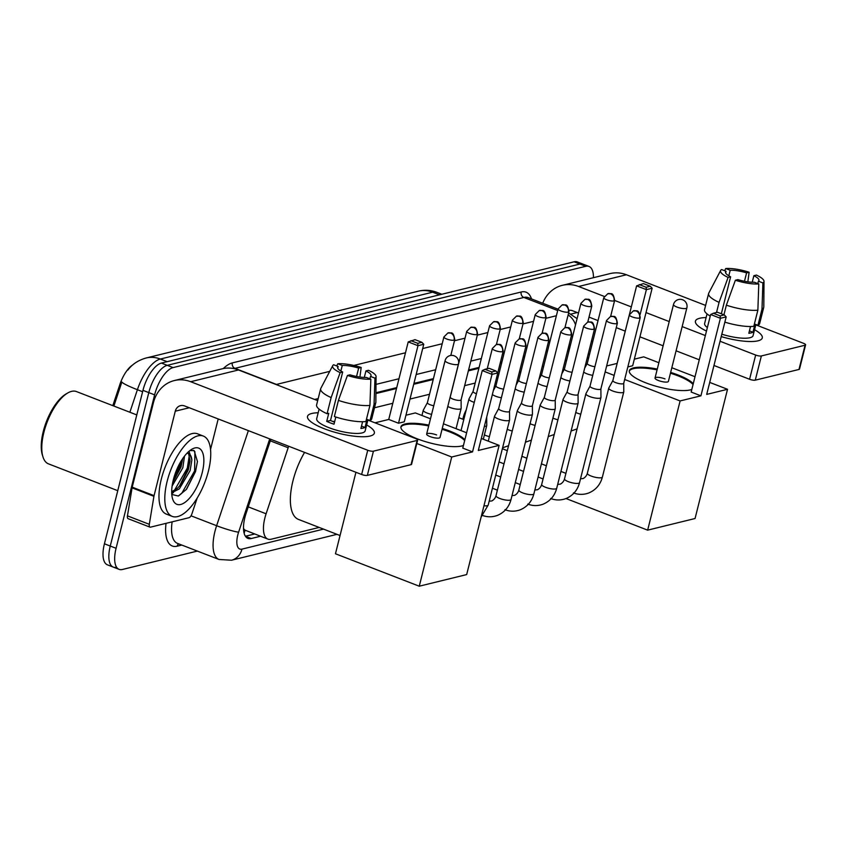 <?xml version="1.0" encoding="UTF-8"?>
<svg xmlns="http://www.w3.org/2000/svg" width="848" height="848" viewBox="0 0 848 848"><rect width="100%" height="100%" fill="white"/><g stroke="black" fill="none" stroke-linecap="round" stroke-linejoin="round"><path stroke-width="1.27" d="M462.881 419.241A13.78 5.798 -68.8 0 1 463.273 417.428A13.78 5.798 -68.8 0 1 466.22 409.923M288.67 446.239A25.843 10.876 111.2 0 0 288.15 447.755L266.102 513.782A25.843 10.876 111.2 0 0 264.862 518.043A25.843 10.876 111.2 0 0 267.894 539.105A25.843 10.876 111.2 0 0 271.137 539.233L319.177 527.435M243.609 530.074A8.618 3.625 111.2 0 0 245.03 530.297L245.252 530.244A25.843 10.876 -68.8 0 1 243.524 528.505M132.744 364.916A23.256 9.794 111.2 0 0 119.886 384.462L112.816 405.641M547.416 351.475L545.9 351.846M524.573 357.082L523.057 357.453M501.73 362.679L500.225 363.05M478.897 368.286L468.361 370.873M433.222 379.501L413.707 384.292M396.514 388.511L375.929 393.557M245.252 530.244L267.894 539.105M566.538 360.633L565.033 361.004M543.706 366.241L542.19 366.612M520.863 371.848L519.347 372.219M498.02 377.455L496.557 377.816M475.187 383.063L464.651 385.649M429.512 394.267L409.997 399.058M392.804 403.277L374.509 407.771M588.417 358.863A25.843 10.876 111.2 0 0 587.314 357.612M197.351 551.083L122.366 569.496A25.843 10.876 -68.8 0 1 119.123 569.358A25.843 10.876 -68.8 0 1 116.081 548.296L154.622 394.861A25.843 10.876 -68.8 0 1 173.077 367.597L585.745 266.304L579.915 264.057A25.843 10.876 -68.8 0 1 583.159 264.184A25.843 10.876 -68.8 0 0 579.915 264.057L167.247 365.34L579.915 264.057L574.085 261.799A25.843 10.876 -68.8 0 1 577.329 261.926L588.989 266.442A25.843 10.876 -68.8 0 1 593.441 277.688M154.622 394.861L148.792 392.603A25.843 10.876 -68.8 0 1 167.247 365.34A25.843 10.876 -68.8 0 0 148.792 392.603L110.251 546.038L148.792 392.603L142.962 390.345A25.843 10.876 -68.8 0 1 161.417 363.082L574.085 261.799M116.536 567.238A25.843 10.876 -68.8 0 1 113.293 567.111A25.843 10.876 -68.8 0 1 110.251 546.038A25.843 10.876 -68.8 0 0 113.293 567.111L107.463 564.853A25.843 10.876 -68.8 0 1 104.421 543.791L142.962 390.345M167.173 361.672L160.346 359.033A30.146 26.235 -103.8 0 0 146.057 358.015L418.35 291.182A30.146 26.235 76.2 0 1 432.639 292.189L160.346 359.033A34.45 14.511 111.2 0 0 137.397 389.709A30.146 3.053 -161.5 0 1 121.868 382.003L113.876 406.054M270.798 439.317L246.174 513.082A25.843 10.876 111.2 0 0 244.924 517.333A25.843 10.876 111.2 0 0 247.966 538.406A25.843 10.876 111.2 0 0 251.209 538.533L260.516 536.243M585.745 266.304A25.843 10.876 -68.8 0 1 588.989 266.442M570.46 345.03A25.843 10.876 111.2 0 0 569.697 345.168L568.966 345.359M547.638 350.584L546.123 350.955M524.795 356.192L523.28 356.563M501.952 361.799L500.447 362.17M479.12 367.407L468.584 369.993M433.434 378.621L413.93 383.413M396.737 387.631L375.94 392.73M254.686 533.986L245.443 536.254M569.633 345.189A25.843 10.876 -68.8 0 1 570.185 346.143M370.078 436.042A34.45 8.819 -165.9 0 1 369.633 436.148A34.45 8.819 -165.9 0 1 338.776 433.317A34.45 8.819 -165.9 0 1 310.251 421.233A34.45 8.819 -165.9 0 1 311.788 413.474A34.45 8.819 -165.9 0 1 318.18 412.775A34.45 8.819 -165.9 0 0 311.788 413.474A34.45 8.819 -165.9 0 0 307.517 416.368A34.45 8.819 -165.9 0 0 331.367 431.229A34.45 8.819 -165.9 0 0 370.078 436.042A34.45 8.819 -165.9 0 0 366.633 424.954A34.45 8.819 -165.9 0 1 374.35 433.148A34.45 8.819 -165.9 0 1 370.078 436.042M197.181 498.083L191.913 513.856A4.304 1.813 111.2 0 1 189.051 517.693L150.499 527.159A4.304 1.813 111.2 0 1 149.958 527.138L128.101 518.669A4.304 1.813 -68.8 0 1 127.454 515.86L132.065 487.865A4.304 1.813 -68.8 0 1 132.203 487.176L153.414 402.736A34.45 29.977 76.2 0 1 174.349 380.551A34.45 29.977 76.2 0 1 190.673 381.717L367.725 450.256A4.304 1.102 14.1 0 0 373.438 451.168L367.343 475.389A4.304 1.102 -165.9 0 1 361.64 474.488L184.588 405.938A8.618 7.494 -103.8 0 0 180.507 405.651A8.618 7.494 -103.8 0 0 175.271 411.195L154.071 495.635A4.304 1.813 111.2 0 0 153.923 496.334L149.312 524.318A4.304 1.813 111.2 0 0 149.958 527.138M174.349 380.551L222.176 368.816A34.45 29.977 76.2 0 1 238.5 369.972L317.682 400.638M417.131 440.441A4.304 1.102 14.1 0 0 417.672 440.08L411.577 464.301A4.304 1.102 -165.9 0 1 411.047 464.662L417.131 440.441L373.438 451.168M417.672 440.08A4.304 1.102 14.1 0 0 415.552 438.522L367.862 420.057M411.047 464.662L367.343 475.389M218.201 418.954L210.537 449.472M370.841 379.162L366.368 377.424A17.225 4.41 -165.9 0 1 349.98 374.827L347.436 375.452A22.398 5.735 -165.9 0 0 370.841 379.162L369.94 405.397L365.88 421.541A28.429 7.282 -165.9 0 1 334.366 416.548L338.426 400.394L347.436 375.452M342.687 372.007L340.154 372.632A22.398 5.735 -165.9 0 1 332.723 365.668A22.398 5.735 -165.9 0 1 333.667 364.767L338.151 366.506A17.225 4.41 -165.9 0 0 337.61 367.258A17.225 4.41 -165.9 0 0 342.687 372.007L330.519 420.46A17.225 4.41 14.1 0 0 334.525 422.177M338.151 366.506L337.727 368.191M364.301 377.434L365.944 370.915L368.477 370.29A22.398 5.735 -165.9 0 1 376.077 376.565L375.855 402.164A28.429 7.282 -165.9 0 1 375.802 402.609L371.742 418.764A28.429 7.282 -165.9 0 1 370.004 420.534L367.046 419.389L365.022 427.466A24.984 6.402 -165.9 0 1 363.273 428.092A24.984 6.402 -165.9 0 1 360.898 428.473L362.594 421.721M367.947 419.739L365.159 430.848A24.984 6.402 -165.9 0 1 362.054 432.936A24.984 6.402 -165.9 0 1 333.995 429.448A24.984 6.402 -165.9 0 1 316.696 418.679L319.102 409.118M340.154 372.632L331.144 397.574L327.084 413.729L328.759 413.315L326.724 421.392A24.984 6.402 -165.9 0 0 334.017 424.212L335.819 417.025M327.084 413.729A28.429 7.282 -165.9 0 1 316.601 404.909L320.661 388.766A28.429 7.282 -165.9 0 1 320.82 388.342L332.723 365.668M331.144 397.574A28.429 7.282 -165.9 0 1 320.661 388.766M375.802 402.609A28.429 7.282 -165.9 0 1 374.063 404.379L374.964 378.155L370.491 376.417L369.887 378.791M370.004 420.534L374.063 404.379M340.875 371.021L342.263 365.488L337.79 363.76L336.677 365.933M337.79 363.76A22.398 5.735 -165.9 0 1 361.195 367.47L358.662 368.085L356.552 376.48M359.912 377.042L361.195 367.47M376.077 376.565A22.398 5.735 -165.9 0 1 374.964 378.155M342.263 365.488A17.225 4.41 -165.9 0 1 358.662 368.085M365.944 370.915A17.225 4.41 -165.9 0 1 371.021 375.653A17.225 4.41 -165.9 0 1 370.491 376.417M369.94 405.397A28.429 7.282 -165.9 0 1 338.426 400.394M332.416 421.329A17.225 4.41 -165.9 0 1 334.674 421.583M365.022 427.466L361.492 426.099M330.519 420.46L326.724 421.392M117.755 490.685L48.463 463.856A38.764 16.324 -68.8 0 1 42.994 456.987L42.4 455.122A37.036 15.593 -68.8 0 1 43.269 431.494A37.036 15.593 -68.8 0 1 66.091 393.938L67.787 392.953A38.764 16.324 -68.8 0 1 76.447 391.564L136.793 414.926M42.994 456.987A38.764 16.324 -68.8 0 1 43.905 432.268A38.764 16.324 -68.8 0 1 67.787 392.953M208.385 471.17A43.068 18.137 -68.8 0 1 172.229 516.39A43.068 18.137 -68.8 0 1 167.162 481.282A43.068 18.137 -68.8 0 1 203.319 436.063A43.068 18.137 -68.8 0 1 208.385 471.17M172.229 516.39L166.399 514.132A43.068 18.137 -68.8 0 1 161.332 479.035A43.068 18.137 -68.8 0 1 197.499 433.805L203.319 436.063M171.794 494.437L178.292 496.016L186.496 489.317L195.528 471.626L197.446 461.535L194.15 450.617L189.878 450.585M189.019 451.284L191.871 460.019A21.539 9.063 -68.8 0 0 188.267 453.33A21.539 9.063 -68.8 0 0 187.132 453.076M173.342 479.767A30.146 12.699 -68.8 0 1 191.924 449.196A30.146 12.699 -68.8 0 1 202.206 472.686A30.146 12.699 -68.8 0 1 186.867 500.871A30.146 12.699 -68.8 0 1 172.642 499.006A30.146 12.699 -68.8 0 1 173.342 479.767M172.674 482.735L180.995 467.078L182.702 458.577M172.123 486.01L182.818 467.789L184.525 456.086M171.688 491.787L177.518 488.183L180.317 485.12L188.277 469.909L190.005 461.174L188.733 454.157L187.694 453.15M171.699 492.73L179.341 488.893L190.1 470.608L191.871 460.019M172.706 482.597L180.953 465.658L182.521 458.853M171.741 493.737L173.501 492.487M179.447 486.169L188.235 468.478L190.047 459.849M186.168 489.731L195.517 471.297L197.457 461.397M173.278 480.053L180.041 465.298L181.143 461.005M174.275 490.674L187.323 468.117L189.327 455.249M178.557 495.921L181.779 493.282L194.605 470.947L194.902 451.687L193.408 450.352M340.059 535.523L298.528 519.442A47.371 19.949 -68.8 0 1 292.963 480.827A47.371 19.949 -68.8 0 1 304.58 452.397M463.432 445.497A33.591 8.607 -165.9 0 1 461.948 445.953A33.591 8.607 -165.9 0 1 424.201 441.257A33.591 8.607 -165.9 0 1 400.945 426.767A33.591 8.607 -165.9 0 1 405.111 423.958A33.591 8.607 -165.9 0 1 428.897 425.113M442.264 428.473A33.591 8.607 -165.9 0 1 464.863 439.794M478.304 450.468L497.787 372.94L492.01 374.36L472.537 451.889L451.719 456.998L419.262 586.201L466.676 574.573L499.122 445.359L478.304 450.468M497.787 372.94L495.91 370.968L491.787 371.975L492.01 374.36L482.247 370.576L462.775 448.104L472.537 451.889M499.122 445.359L481.325 438.469M466.623 432.777L443.44 423.799M430.487 418.785L415.34 412.923L405.938 415.223M374.996 422.823L388.744 419.442L398.507 423.226L404.284 421.806L423.756 344.277L417.979 345.698L408.217 341.914L415.032 339.656L421.88 342.306L423.756 344.277M416.813 443.483L451.719 456.998M355.937 472.283L335.469 553.765L419.262 586.201M491.787 371.975L484.939 369.325L482.247 370.576M495.91 370.968L489.052 368.308L484.939 369.325M388.744 419.442L408.217 341.914M398.507 423.226L417.979 345.698L417.757 343.313L421.88 342.306M410.909 340.663L417.757 343.313M436.625 434.95A6.89 1.76 14.1 0 0 426.639 434.081A6.89 1.76 14.1 0 0 430.031 436.572A6.89 1.76 14.1 0 0 440.006 437.441L458.471 363.951A6.89 1.76 -165.9 0 1 457.613 364.534A6.89 1.76 -165.9 0 1 448.486 363.082A6.89 1.76 -165.9 0 1 445.105 360.591A6.89 6.89 0 0 1 450.14 355.577A6.89 6.89 0 0 1 458.471 363.951M442.062 429.279A33.591 8.607 -165.9 0 1 449.398 431.812A33.591 8.607 -165.9 0 1 464.662 440.6M400.881 427.18A33.591 8.607 -165.9 0 1 428.696 425.919M691.82 389.444A33.591 8.607 -165.9 0 1 690.336 389.9A33.591 8.607 -165.9 0 1 652.6 385.204A33.591 8.607 -165.9 0 1 629.333 370.714A33.591 8.607 -165.9 0 1 633.498 367.894A33.591 8.607 -165.9 0 1 657.285 369.05M670.651 372.41A33.591 8.607 -165.9 0 1 693.251 383.731M706.702 394.405L726.174 316.887L720.397 318.297L700.925 395.825L680.107 400.934L647.649 530.148L695.063 518.51L727.52 389.296L706.702 394.405M726.174 316.887L724.298 314.905L720.175 315.912L720.397 318.297L710.635 314.523L691.162 392.041L700.925 395.825M727.52 389.296L709.712 382.406M695.01 376.713L671.828 367.735M658.875 362.721L643.727 356.86L634.325 359.17M627.827 366.94L632.672 365.753L652.144 288.225L646.377 289.634L636.615 285.861L643.42 283.592L650.268 286.242L652.144 288.225M606.649 365.965L617.174 363.4M605.154 371.912L614.164 375.399M624.679 379.48L680.107 400.934M566.029 498.55L647.649 530.148M720.175 315.912L713.327 313.262L710.635 314.523M724.298 314.905L717.45 312.255L713.327 313.262M617.132 363.389L636.615 285.861M640.134 314.502L646.377 289.634L646.144 287.26L650.268 286.242M639.297 284.61L646.144 287.26M665.012 378.897A6.89 1.76 14.1 0 0 655.027 378.028A6.89 1.76 14.1 0 0 658.419 380.519A6.89 1.76 14.1 0 0 668.394 381.388L686.859 307.898A6.89 1.76 -165.9 0 1 686 308.471A6.89 1.76 -165.9 0 1 676.874 307.029A6.89 1.76 -165.9 0 1 673.492 304.538A6.89 6.89 0 0 1 678.527 299.524A6.89 6.89 0 0 1 686.859 307.898M670.45 373.215A33.591 8.607 -165.9 0 1 677.796 375.759A33.591 8.607 -165.9 0 1 693.049 384.536M629.269 371.127A33.591 8.607 -165.9 0 1 657.083 369.855M484.367 426.353A7.749 1.982 14.1 0 0 485.787 426.205A7.749 1.982 14.1 0 0 486.741 425.548A7.749 1.982 14.1 0 0 486.763 425.42L486.699 417.068M498.677 408.577L494.596 416.05A7.749 1.982 14.1 0 0 494.543 416.167A7.749 1.982 14.1 0 0 498.359 418.965A7.749 1.982 14.1 0 0 508.62 420.597A7.749 1.982 14.1 0 0 509.584 419.951A7.749 1.982 14.1 0 0 509.595 419.813L509.531 411.301M498.698 408.524A5.597 1.431 14.1 0 0 498.666 408.619A5.597 1.431 14.1 0 0 501.412 410.644A5.597 1.431 14.1 0 0 508.832 411.821A5.597 1.431 14.1 0 0 509.521 411.344A5.597 1.431 14.1 0 0 509.531 411.248M521.509 402.97L517.428 410.443A7.749 1.982 14.1 0 0 517.386 410.559A7.749 1.982 14.1 0 0 521.191 413.358A7.749 1.982 14.1 0 0 531.463 414.99A7.749 1.982 14.1 0 0 532.427 414.343A7.749 1.982 14.1 0 0 532.438 414.206L532.374 405.694A5.597 1.431 14.1 0 0 532.374 405.641M521.541 402.927A5.597 1.431 14.1 0 0 521.499 403.012A5.597 1.431 14.1 0 0 524.255 405.037A5.597 1.431 14.1 0 0 531.664 406.213A5.597 1.431 14.1 0 0 532.364 405.736L548.879 340.006C547.183 330.317 545.222 334.123 542.105 333.2A5.597 4.876 -103.8 0 1 544.766 333.391A5.597 4.876 76.2 0 1 548.179 340.472A5.597 1.431 14.1 0 0 548.879 340.006M560.857 331.674L564.948 327.593A5.597 4.876 -103.8 0 1 567.598 327.784A5.597 4.876 76.2 0 1 571.022 334.865A5.597 1.431 14.1 0 1 564.726 334.08A5.597 1.431 14.1 0 1 560.857 331.674L544.342 397.405A5.597 1.431 14.1 0 1 544.374 397.32L540.271 404.835A7.749 1.982 14.1 0 0 540.218 404.962A7.749 1.982 14.1 0 0 544.034 407.761A7.749 1.982 14.1 0 0 554.295 409.383A7.749 1.982 14.1 0 0 555.26 408.736A7.749 1.982 14.1 0 0 555.281 408.598L555.217 400.086M544.342 397.405A5.597 1.431 14.1 0 0 547.087 399.429A5.597 1.431 14.1 0 0 554.507 400.606A5.597 1.431 14.1 0 0 555.196 400.129A5.597 1.431 14.1 0 0 555.217 400.044M567.217 391.712A5.597 1.431 14.1 0 0 567.185 391.797L563.114 399.228A7.749 1.982 14.1 0 0 563.061 399.355A7.749 1.982 14.1 0 0 566.867 402.153A7.749 1.982 14.1 0 0 577.138 403.775A7.749 1.982 14.1 0 0 578.103 403.129A7.749 1.982 14.1 0 0 578.113 403.001L578.05 394.479M583.689 326.067L587.791 321.986A5.597 4.876 -103.8 0 1 590.441 322.176A5.597 4.876 76.2 0 1 593.854 329.257A5.597 1.431 14.1 0 1 587.569 328.483A5.597 1.431 14.1 0 1 583.689 326.067L567.185 391.797A5.597 1.431 14.1 0 0 569.93 393.822A5.597 1.431 14.1 0 0 577.35 394.998A5.597 1.431 14.1 0 0 578.039 394.532A5.597 1.431 14.1 0 0 578.05 394.437M590.028 386.147L585.947 393.62A7.749 1.982 14.1 0 0 585.904 393.748A7.749 1.982 14.1 0 0 589.71 396.546A7.749 1.982 14.1 0 0 599.981 398.168A7.749 1.982 14.1 0 0 600.935 397.521A7.749 1.982 14.1 0 0 600.956 397.394L600.893 388.872M590.049 386.105A5.597 1.431 14.1 0 0 590.017 386.19A5.597 1.431 14.1 0 0 592.773 388.214A5.597 1.431 14.1 0 0 600.183 389.391A5.597 1.431 14.1 0 0 600.882 388.925A5.597 1.431 14.1 0 0 600.893 388.829M612.871 380.54L608.79 388.013A7.749 1.982 14.1 0 0 608.737 388.14A7.749 1.982 14.1 0 0 612.553 390.939A7.749 1.982 14.1 0 0 622.814 392.571A7.749 1.982 14.1 0 0 623.778 391.914A7.749 1.982 14.1 0 0 623.789 391.787L623.725 383.275A5.597 1.431 14.1 0 0 623.725 383.222M612.892 380.498A5.597 1.431 14.1 0 0 612.86 380.593A5.597 1.431 14.1 0 0 615.606 382.607A5.597 1.431 14.1 0 0 623.026 383.784A5.597 1.431 14.1 0 0 623.715 383.317L640.229 317.576C638.533 307.898 636.583 311.704 633.467 310.781A5.597 4.876 -103.8 0 1 636.117 310.972A5.597 4.876 76.2 0 1 639.54 318.053A5.597 1.431 14.1 0 0 640.229 317.576M507.316 450.659L502.694 448.868A7.749 3.265 111.2 0 0 502.345 448.783M427.403 402.652L423.322 410.125A7.749 1.982 14.1 0 0 423.269 410.252A7.749 1.982 14.1 0 0 427.085 413.05A7.749 1.982 14.1 0 0 431.6 414.354M427.424 402.609A5.597 1.431 14.1 0 0 427.392 402.694A5.597 1.431 14.1 0 0 430.137 404.719A5.597 1.431 14.1 0 0 433.763 405.736M447.786 406.457A7.749 1.982 14.1 0 0 449.917 407.443A7.749 1.982 14.1 0 0 460.188 409.065A7.749 1.982 14.1 0 0 461.153 408.418A7.749 1.982 14.1 0 0 461.164 408.291L461.1 399.768M450.267 397.002A5.597 1.431 14.1 0 0 450.235 397.087A5.597 1.431 14.1 0 0 452.98 399.111A5.597 1.431 14.1 0 0 460.4 400.288A5.597 1.431 14.1 0 0 461.089 399.821A5.597 1.431 14.1 0 0 461.1 399.726M473.078 391.437L468.997 398.91A7.749 1.982 14.1 0 0 468.955 399.037A7.749 1.982 14.1 0 0 472.76 401.835A7.749 1.982 14.1 0 0 474.265 402.365M473.099 391.394A5.597 1.431 14.1 0 0 473.067 391.49A5.597 1.431 14.1 0 0 475.823 393.504A5.597 1.431 14.1 0 0 476.428 393.726M492.37 394.49A7.749 1.982 14.1 0 0 495.603 396.228A7.749 1.982 14.1 0 0 501.391 397.765M495.942 385.787A5.597 1.431 14.1 0 0 495.91 385.882A5.597 1.431 14.1 0 0 498.656 387.896A5.597 1.431 14.1 0 0 503.564 389.105M515.171 388.85A7.749 1.982 14.1 0 0 518.435 390.621A7.749 1.982 14.1 0 0 524.223 392.158M518.785 380.18A5.597 1.431 14.1 0 0 518.743 380.275A5.597 1.431 14.1 0 0 521.499 382.3A5.597 1.431 14.1 0 0 526.407 383.508M538.014 383.254A7.749 1.982 14.1 0 0 541.278 385.013A7.749 1.982 14.1 0 0 547.066 386.561M538.968 379.438L541.596 374.625A5.597 1.431 14.1 0 0 541.586 374.668A5.597 1.431 14.1 0 0 544.331 376.692A5.597 1.431 14.1 0 0 549.239 377.901M560.846 377.646A7.749 1.982 14.1 0 0 564.121 379.416A7.749 1.982 14.1 0 0 569.909 380.953M564.461 368.975A5.597 1.431 14.1 0 0 564.429 369.06A5.597 1.431 14.1 0 0 567.174 371.085A5.597 1.431 14.1 0 0 572.082 372.293M583.689 372.039A7.749 1.982 14.1 0 0 586.954 373.809A7.749 1.982 14.1 0 0 592.741 375.346M587.304 363.368A5.597 1.431 14.1 0 0 587.261 363.453A5.597 1.431 14.1 0 0 590.017 365.477A5.597 1.431 14.1 0 0 594.914 366.686M758.006 340.822A34.45 8.819 -165.9 0 1 757.571 340.928A34.45 8.819 -165.9 0 1 721.224 336.592A34.45 8.819 -165.9 0 0 758.006 340.822A34.45 8.819 -165.9 0 0 754.572 329.734A34.45 8.819 -165.9 0 1 762.278 337.939A34.45 8.819 -165.9 0 1 758.006 340.822M706.479 331.059A34.45 8.819 -165.9 0 1 698.18 326.014A34.45 8.819 -165.9 0 1 699.717 318.254A34.45 8.819 -165.9 0 1 706.119 317.565A34.45 8.819 -165.9 0 0 699.717 318.254A34.45 8.819 -165.9 0 0 695.445 321.148A34.45 8.819 -165.9 0 0 706.479 331.059M542.72 303.245A34.45 29.977 76.2 0 1 562.277 285.341A34.45 29.977 76.2 0 1 578.612 286.497L604.274 296.429M562.277 285.341L610.104 273.597A34.45 29.977 76.2 0 1 626.428 274.763L705.61 305.418M613.941 300.913A5.597 4.876 76.2 0 0 610.528 293.832A5.597 4.876 -103.8 0 0 607.868 293.641L603.776 297.722A5.597 1.431 14.1 0 0 607.656 300.139A5.597 1.431 14.1 0 0 613.941 300.913A5.597 1.431 14.1 0 0 614.641 300.446L631.325 306.902M646.028 312.594L669.21 321.572M682.163 326.586L705.345 335.564M720.047 341.256L755.663 355.047A4.304 1.102 14.1 0 0 761.366 355.948L755.282 380.169A4.304 1.102 -165.9 0 1 749.579 379.268L713.963 365.477M805.07 345.221A4.304 1.102 14.1 0 0 805.6 344.86L799.516 369.081A4.304 1.102 -165.9 0 1 798.986 369.452L805.07 345.221L761.366 355.948M805.6 344.86A4.304 1.102 14.1 0 0 803.48 343.302L755.801 324.848M798.986 369.452L755.282 380.169M699.261 359.796L676.079 350.818M663.125 345.804L639.933 336.826M625.241 331.133L616.263 327.657M598.031 320.597L589.021 317.11M578.495 313.039L572.527 310.728A8.618 7.494 -103.8 0 0 569.125 310.304M758.78 283.942L754.296 282.214A17.225 4.41 -165.9 0 1 737.908 279.607L735.375 280.232A22.398 5.735 -165.9 0 0 758.78 283.942L757.868 310.177L753.808 326.332A28.429 7.282 -165.9 0 1 724.849 322.145M721.341 313.76L730.626 276.787A17.225 4.41 -165.9 0 1 725.538 272.049A17.225 4.41 -165.9 0 1 726.079 271.286L725.655 272.971M752.24 282.214L753.872 275.695L756.416 275.07A22.398 5.735 -165.9 0 1 764.016 281.345L763.794 306.944A28.429 7.282 -165.9 0 1 763.73 307.389L759.681 323.544A28.429 7.282 -165.9 0 1 757.932 325.314L754.985 324.169L752.95 332.246A24.984 6.402 -165.9 0 1 751.211 332.872A24.984 6.402 -165.9 0 1 748.826 333.264L750.522 326.512M755.875 324.519L753.088 335.628A24.984 6.402 -165.9 0 1 749.992 337.716A24.984 6.402 -165.9 0 1 721.828 334.197M710.242 316.092A28.429 7.282 -165.9 0 1 704.54 309.69L708.599 293.546A28.429 7.282 -165.9 0 1 708.758 293.122L720.652 270.448A22.398 5.735 -165.9 0 1 721.595 269.547L726.079 271.286M730.626 276.787L728.093 277.413L719.072 302.354L716.528 312.477M719.072 302.354A28.429 7.282 -165.9 0 1 708.599 293.546M763.73 307.389A28.429 7.282 -165.9 0 1 761.992 309.16L762.903 282.935L758.419 281.197L757.826 283.571M757.932 325.314L761.992 309.16M728.093 277.413A22.398 5.735 -165.9 0 1 720.652 270.448M728.814 275.812L730.202 270.268L725.718 268.54L724.616 270.713M725.718 268.54A22.398 5.735 -165.9 0 1 749.123 272.25L746.59 272.876L744.48 281.26M747.841 281.822L749.123 272.25M764.016 281.345A22.398 5.735 -165.9 0 1 762.903 282.935M730.202 270.268A17.225 4.41 -165.9 0 1 746.59 272.876M753.872 275.695A17.225 4.41 -165.9 0 1 758.96 280.434A17.225 4.41 -165.9 0 1 758.419 281.197M707.359 327.572A24.984 6.402 -165.9 0 1 704.635 323.459L707.031 313.898M757.868 310.177A28.429 7.282 -165.9 0 1 726.365 305.174L735.375 280.232M723.948 314.767L726.365 305.174M752.95 332.246L749.431 330.879M588.247 353.902A30.146 12.699 -68.8 0 1 589.349 355.132M591.501 340.949A43.068 18.137 -68.8 0 1 592.752 341.617M248.241 506.871L266.102 513.782M245.03 530.297A25.843 22.483 76.2 0 1 244.129 533.169M119.886 384.462L120.946 384.865M270.289 440.843L288.15 447.755M567.588 350.818L568.881 351.316M418.35 291.182C424.657 289.666 430.858 290.058 436.964 292.369A34.45 14.511 111.2 0 0 432.639 292.189L439.465 294.839M142.612 391.734L137.397 389.709L129.871 412.245M104.421 543.791L116.081 548.296M161.417 363.082L173.077 367.597M245.485 536.307L251.209 538.533M269.738 438.904L238.606 532.173A17.225 7.25 111.2 0 0 237.779 535.003A17.225 7.25 111.2 0 0 241.966 549.133L323.512 529.12M241.966 549.133A17.225 14.988 -103.8 0 1 231.504 560.221L219.017 559.468A34.45 14.511 -68.8 0 1 214.957 531.389A34.45 14.511 -68.8 0 1 216.622 525.718L191.023 515.807M181.779 545.052L177.147 546.197A4.304 3.752 76.2 0 1 178.727 543.875M177.147 546.197A38.764 16.324 -68.8 0 1 166.038 523.343M172.123 521.849A34.45 14.511 111.2 0 0 177.486 543.388L219.017 559.468M223.278 368.573A38.764 16.324 -68.8 0 1 232.331 362.902L521.213 291.998A38.764 16.324 -68.8 0 1 531.495 298.909M276.098 384.536A34.45 14.511 -68.8 0 1 276.49 384.43L234.96 368.35A34.45 14.511 111.2 0 0 233.995 368.636M238.606 532.173A17.225 1.738 -161.5 0 1 216.622 525.718L248.369 430.636M557.687 310.548L523.841 297.447L234.96 368.35A4.304 3.752 76.2 0 1 232.331 362.902M568.531 313.368A34.45 14.511 -68.8 0 1 569.697 313.696L568.563 313.251M558.037 309.181L528.166 297.616A34.45 14.511 111.2 0 0 523.841 297.447A4.304 3.752 76.2 0 1 521.213 291.998M278.886 385.607A17.225 14.988 -103.8 0 0 276.49 384.43L329.734 371.36M353.839 365.446L405.492 352.768M422.686 348.549L442.19 343.758M454.496 340.737L465.033 338.151M477.339 335.13L487.876 332.543M500.182 329.533L510.708 326.946M523.015 323.925L533.551 321.339M545.858 318.318L556.394 315.732M572.707 336.105L571.192 336.476M549.864 341.702L548.349 342.073M527.021 347.309L525.516 347.68M504.189 352.916L502.673 353.287M481.346 358.524L470.81 361.11M435.671 369.739L416.156 374.519M398.973 378.749L376.014 384.377M318.201 398.571L314.619 399.45M575.527 324.858A17.225 14.988 -103.8 0 0 568.139 314.937M570.089 345.973L569.835 347.51M238.5 369.972L190.673 381.717M189.284 407.761L175.271 411.195M132.203 487.176L154.071 495.635M361.64 474.488L367.725 450.256M153.923 496.334L132.065 487.865M127.454 515.86L149.312 524.318M502.504 351.687A5.597 4.876 76.2 0 0 499.08 344.606A5.597 4.876 -103.8 0 0 496.43 344.415L492.338 348.486A5.597 1.431 14.1 0 0 496.207 350.902A5.597 1.431 14.1 0 0 502.504 351.687A5.597 1.431 14.1 0 0 503.193 351.22L497.744 372.908M525.336 346.079A5.597 4.876 76.2 0 0 521.923 338.999A5.597 4.876 -103.8 0 0 519.273 338.808L515.171 342.878A5.597 1.431 14.1 0 0 519.05 345.295A5.597 1.431 14.1 0 0 525.336 346.079A5.597 1.431 14.1 0 0 526.036 345.613L509.521 411.344M483.954 505.779A7.749 1.982 14.1 0 0 487.24 505.715A7.749 1.982 14.1 0 0 487.462 505.652A7.749 1.982 14.1 0 0 488.204 505.069L509.584 419.951M542.105 333.2L538.014 337.271A5.597 1.431 14.1 0 0 541.893 339.688A5.597 1.431 14.1 0 0 548.179 340.472M489.169 501.232L491.861 500.924C493.992 499.726 495.37 497.977 496.006 495.677A7.749 1.982 14.1 0 0 501.369 499.027A7.749 1.982 14.1 0 0 510.083 500.108A7.749 1.982 14.1 0 0 510.305 500.044A7.749 1.982 14.1 0 0 511.047 499.461L532.427 414.343M512.001 495.624L514.694 495.317C516.835 494.119 518.213 492.37 518.849 490.07A7.749 1.982 14.1 0 0 524.212 493.419A7.749 1.982 14.1 0 0 532.915 494.501A7.749 1.982 14.1 0 0 533.138 494.437A7.749 1.982 14.1 0 0 533.88 493.854L555.26 408.736M571.022 334.865A5.597 1.431 14.1 0 0 571.711 334.398L555.196 400.129M534.844 490.017L537.537 489.709C539.667 488.512 541.056 486.763 541.681 484.473A7.749 1.982 14.1 0 0 547.045 487.812A7.749 1.982 14.1 0 0 555.758 488.893A7.749 1.982 14.1 0 0 555.981 488.83A7.749 1.982 14.1 0 0 556.723 488.247L578.103 403.129M593.854 329.257A5.597 1.431 14.1 0 0 594.554 328.791L578.039 394.532M616.697 323.66A5.597 4.876 76.2 0 0 613.284 316.569A5.597 4.876 -103.8 0 0 610.624 316.389L606.532 320.459A5.597 1.431 14.1 0 0 610.412 322.876A5.597 1.431 14.1 0 0 616.697 323.66A5.597 1.431 14.1 0 0 617.386 323.183L600.882 388.925M557.687 484.42L560.38 484.113C562.51 482.904 563.888 481.155 564.524 478.866A7.749 1.982 14.1 0 0 569.888 482.205A7.749 1.982 14.1 0 0 578.601 483.286A7.749 1.982 14.1 0 0 578.813 483.233A7.749 1.982 14.1 0 0 579.555 482.639L600.935 397.521M633.467 310.781L629.364 314.852A5.597 1.431 14.1 0 0 633.244 317.269A5.597 1.431 14.1 0 0 639.54 318.053M580.52 478.813L583.212 478.505C585.343 477.307 586.731 475.558 587.357 473.258A7.749 1.982 14.1 0 0 592.731 476.597A7.749 1.982 14.1 0 0 601.433 477.689A7.749 1.982 14.1 0 0 601.656 477.625A7.749 1.982 14.1 0 0 602.398 477.032L623.778 391.914M454.072 340.154A5.597 4.876 76.2 0 0 450.648 333.073A5.597 4.876 -103.8 0 0 447.998 332.882L443.907 336.963A5.597 1.431 14.1 0 0 447.776 339.38A5.597 1.431 14.1 0 0 454.072 340.154A5.597 1.431 14.1 0 0 454.761 339.688L450.807 355.45M476.905 334.557A5.597 4.876 76.2 0 0 473.491 327.466A5.597 4.876 -103.8 0 0 470.841 327.286L466.739 331.356A5.597 1.431 14.1 0 0 470.619 333.773A5.597 1.431 14.1 0 0 476.905 334.557A5.597 1.431 14.1 0 0 477.604 334.08L461.089 399.821M499.748 328.95A5.597 4.876 76.2 0 0 496.334 321.858A5.597 4.876 -103.8 0 0 493.674 321.678L489.582 325.749A5.597 1.431 14.1 0 0 493.462 328.165A5.597 1.431 14.1 0 0 499.748 328.95A5.597 1.431 14.1 0 0 500.437 328.473L496.44 344.415C499.546 345.337 501.497 341.532 503.193 351.22M522.591 323.342A5.597 4.876 76.2 0 0 519.167 316.262A5.597 4.876 -103.8 0 0 516.517 316.071L512.415 320.141A5.597 1.431 14.1 0 0 516.294 322.558A5.597 1.431 14.1 0 0 522.591 323.342A5.597 1.431 14.1 0 0 523.28 322.876L519.273 338.808C522.389 339.73 524.34 335.925 526.036 345.613M484.399 434.897A7.749 1.982 14.1 0 0 489.413 436.603M545.423 317.735A5.597 4.876 76.2 0 0 542.01 310.654A5.597 4.876 -103.8 0 0 539.349 310.463L535.258 314.534A5.597 1.431 14.1 0 0 539.137 316.951A5.597 1.431 14.1 0 0 545.423 317.735A5.597 1.431 14.1 0 0 546.123 317.269L542.116 333.2M507.231 429.289A7.749 1.982 14.1 0 0 512.256 430.996M568.266 312.128A5.597 4.876 76.2 0 0 564.842 305.047A5.597 4.876 -103.8 0 0 562.192 304.856L558.101 308.926A5.597 1.431 14.1 0 0 561.97 311.343A5.597 1.431 14.1 0 0 568.266 312.128A5.597 1.431 14.1 0 0 568.955 311.661L564.959 327.593M530.074 423.693A7.749 1.982 14.1 0 0 535.088 425.389M591.098 306.52A5.597 4.876 76.2 0 0 587.685 299.439A5.597 4.876 -103.8 0 0 585.035 299.249L580.933 303.33A5.597 1.431 14.1 0 0 584.813 305.736A5.597 1.431 14.1 0 0 591.098 306.52A5.597 1.431 14.1 0 0 591.798 306.054L587.791 321.986C590.908 322.918 592.858 319.102 594.554 328.791M552.917 418.085A7.749 1.982 14.1 0 0 557.931 419.781M575.75 412.478A7.749 1.982 14.1 0 0 580.774 414.174M626.428 274.763L578.612 286.497M577.212 312.541L570.736 314.131M749.579 379.268L755.663 355.047M568.605 350.086L569.019 345.337M567.842 349.789L569.135 350.288M146.057 358.015C138.224 360.241 132.15 364.269 127.847 370.099M436.964 292.369L441.84 294.256M119.123 569.358L113.293 567.111M577.096 318.636L569.697 313.696M231.504 560.221L336.985 534.335M426.639 434.081L445.105 360.591M655.027 378.028L673.492 304.538M483.307 439.232L486.741 425.548M492.338 348.486L487.24 368.753M481.134 516.983L488.204 505.069M488.268 441.151L494.543 416.167M515.171 342.878L498.666 408.619M482.099 515.308C487.197 517.248 492.317 517.28 497.437 515.393C504.486 512.372 509.023 507.062 511.047 499.461M496.006 495.677L517.386 410.559M538.014 337.271L521.499 403.012M504.931 509.701C510.04 511.641 515.149 511.673 520.28 509.786C527.329 506.765 531.866 501.454 533.88 493.854M492.434 488.236L497.394 490.155M518.849 490.07L540.218 404.962M571.711 334.398C570.015 324.71 568.065 328.515 564.948 327.593M527.774 504.094C532.873 506.033 537.992 506.065 543.123 504.178C550.161 501.157 554.698 495.847 556.723 488.247M495.741 475.071L500.702 476.989M515.266 482.629L520.227 484.547M541.681 484.473L563.061 399.355M550.617 498.486C555.716 500.437 560.825 500.458 565.955 498.571C573.004 495.561 577.541 490.239 579.555 482.639M499.048 461.906L504.009 463.824M518.573 469.463L523.534 471.382M538.109 477.021L543.07 478.94M564.524 478.866L585.904 393.748M606.532 320.459L590.017 386.19M617.386 323.183C615.69 313.495 613.74 317.311 610.624 316.389M573.449 492.889C578.548 494.829 583.668 494.85 588.798 492.964C595.847 489.953 600.373 484.643 602.398 477.032M503.044 449.005L502.461 448.285M521.88 456.298L526.841 458.217M541.416 463.856L546.377 465.775M560.952 471.414L565.913 473.343M587.357 473.258L608.737 388.14M629.364 314.852L612.86 380.593M421.954 415.478L423.269 410.252M443.907 336.963L427.392 402.694M454.761 339.688C453.065 329.999 451.115 333.815 447.998 332.882M456.065 428.685L461.153 408.418M466.739 331.356L450.235 397.087M477.604 334.08C475.908 324.392 473.947 328.208 470.841 327.286M461.026 430.604L468.955 399.037M489.582 325.749L473.067 391.49M500.437 328.473C498.741 318.784 496.79 322.6 493.674 321.678M495.921 385.829L493.366 390.504M512.415 320.141L495.91 385.882M523.28 322.876C521.584 313.188 519.633 316.993 516.517 316.071M508.556 445.709L502.578 447.818M518.753 380.222L516.135 385.045M458.832 417.672L463.792 419.59M535.258 314.534L518.743 380.275M546.123 317.269C544.427 307.58 542.466 311.386 539.349 310.463M531.399 440.101L525.421 442.211M558.101 308.926L541.586 374.668M568.955 311.661C567.259 301.973 565.309 305.778 562.192 304.856M554.232 434.494L548.264 436.603M580.933 303.33L564.429 369.06L561.811 373.83M591.798 306.054C590.102 296.365 588.152 300.171 585.035 299.249M577.075 428.887L571.096 430.996M587.272 363.41L584.643 368.223M607.868 293.641C610.984 294.574 612.945 290.758 614.641 300.446L610.634 316.378M603.776 297.722L587.261 363.453"/></g></svg>
